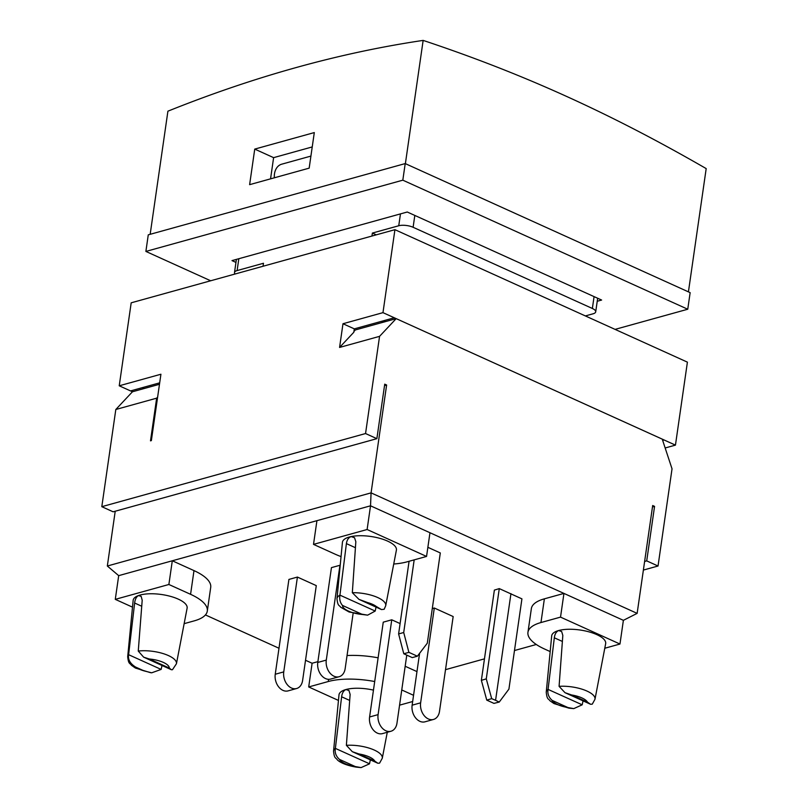 <?xml version="1.0" encoding="UTF-8"?>
<svg xmlns="http://www.w3.org/2000/svg" width="808" height="808" viewBox="0 0 808 808"><rect width="100%" height="100%" fill="white"/><g stroke="black" fill="none" stroke-linecap="round" stroke-linejoin="round"><path stroke-width="1.21" d="M150.167 234.31L167.912 111.181C254.601 76.386 339.683 52.793 423.15 40.4L405.384 163.66M314.302 132.583L309.171 168.145L249.621 184.658L254.742 149.096L314.302 132.583M312.231 146.935L273.609 157.651L270.559 178.851M273.609 157.651L254.742 149.096M688.426 291.86L706.192 168.599C610.141 113.16 522.423 73.437 423.15 40.4M615.07 329.381L687.749 309.232L690.143 292.637L405.212 163.58L148.268 234.835L145.884 251.429L210.666 280.77M235.956 262.408L232.007 260.61L407.262 212.009L601.627 300.041L597.233 301.263M310.908 156.096L281.689 164.196A15.382 11.15 74.5 0 0 274.336 177.8M687.749 309.232L402.818 180.174L145.884 251.429M402.818 180.174L405.212 163.58M371.953 236.047L372.377 233.068L398.748 225.755A10.252 3.656 8.2 0 1 413.11 227.28L592.365 308.474A10.252 3.656 8.2 0 1 595.708 311.827A10.252 3.656 8.2 0 1 593.112 313.787L585.366 315.928M235.057 274.013A10.252 3.656 8.2 0 1 234.502 272.538A10.252 3.656 8.2 0 1 237.108 270.579L263.479 263.267L263.044 266.246M652.47 506.949L654.561 506.374L646.713 560.883L658.035 566.014L643.37 570.074M342.986 323.735L354.308 328.866L353.823 332.25L339.572 347.44L342.986 323.735L382.972 312.646L664.136 439.986L662.661 440.4L664.125 439.996L675.448 445.127L665.156 447.975M644.612 561.469L646.713 560.883M159.681 382.841L130.553 390.921L119.23 385.79L160.923 374.235L151.359 440.602L150.5 440.845L156.651 398.172L157.621 397.142M143.915 387.214A5.131 1.828 -171.8 0 0 142.864 388.113A5.131 1.828 -171.8 0 0 143.107 388.82M385.537 321.584A5.131 1.828 -171.8 0 0 380.952 321.473M654.561 506.374L652.682 505.515L637.138 613.373L371.074 492.87L386.618 385.012L384.729 384.154L376.871 438.663L113.13 511.807L101.808 506.677L365.549 433.543L376.871 438.663M394.294 317.776L354.308 328.866M130.563 390.921L132.451 391.769L115.817 409.494L156.651 398.172M675.448 445.127L687.406 362.146L394.93 229.674L131.189 302.818L119.23 385.79M394.93 229.674L382.972 312.646M658.035 566.014L672.034 468.832L662.247 439.138L396.183 318.635L379.558 336.35L365.549 433.543M386.618 385.012L384.527 385.588M396.183 318.635L355.348 329.957L353.934 331.462M372.377 233.068L376.296 234.835M427.866 547.309L440.299 552.945L427.301 643.198L417.382 656.197L412.282 657.611L403.788 653.773L408.888 652.349L417.382 656.197M409.08 561.277L398.607 633.927L403.788 653.773M408.888 652.349L403.707 632.513L398.607 633.927M481.366 680.356L494.375 590.103L499.283 588.608L521.928 598.859L508.919 689.113L499.243 702.061L493.951 703.384L486.769 700.132L491.688 698.637L486.275 678.861L481.366 680.356L486.769 700.132M510.949 593.638L495.577 700.314L499.243 702.061M499.283 588.608L486.275 678.861M317.776 662.449A12.817 9.292 74.5 0 0 321.099 674.953A12.817 9.292 74.5 0 0 330.644 679.074L339.148 676.72A12.817 9.292 -105.5 0 1 329.603 672.599A12.817 9.292 -105.5 0 1 326.291 660.096L317.776 662.449L331.442 567.63L339.956 565.267L326.291 660.096M275.245 674.246A12.817 9.292 74.5 0 0 278.558 686.75A12.817 9.292 74.5 0 0 288.103 690.88L296.607 688.517A12.817 9.292 -105.5 0 1 287.062 684.396A12.817 9.292 -105.5 0 1 283.749 671.892L275.245 674.246L288.911 579.427L297.415 577.063L283.749 671.892M297.415 577.063L316.281 585.618L302.616 680.437A12.817 9.292 -105.5 0 1 296.607 688.517M432.29 608.565L434.3 608.01L453.167 616.555L439.501 711.373A12.817 9.292 -105.5 0 1 433.492 719.453A12.817 9.292 -105.5 0 1 423.947 715.332A12.817 9.292 -105.5 0 1 420.635 702.829L412.131 705.182A12.817 9.292 74.5 0 0 415.443 717.686A12.817 9.292 74.5 0 0 424.988 721.817L433.492 719.453M434.3 608.01L420.635 702.829M406.778 655.116L396.97 723.17A12.817 9.292 -105.5 0 1 390.961 731.25A12.817 9.292 -105.5 0 1 381.416 727.129A12.817 9.292 -105.5 0 1 378.094 714.625L369.589 716.979A12.817 9.292 74.5 0 0 372.902 729.483A12.817 9.292 74.5 0 0 382.447 733.614L390.961 731.25M369.589 716.979L383.255 622.16L391.759 619.807L400.101 623.574M391.759 619.807L378.094 714.625M353.136 613.272L345.157 668.64A12.817 9.292 -105.5 0 1 339.148 676.72M491.688 698.637L495.577 700.314M414.181 559.863L403.707 632.513M419.604 653.288L412.131 705.182M548.056 689.406A24.624 8.787 -171.8 0 0 546.238 692.234C547.067 700.041 548.41 698.365 549.935 700.758L553.965 703.556L568.933 708.141L573.771 708.616L582.194 704.808L548.056 689.406C547.309 693.587 548.662 697.254 552.137 700.395L567.974 707.566A18.22 6.504 8.2 0 1 552.137 700.395M573.771 708.616L567.974 707.566M583.053 700.859L582.194 704.808M548.066 689.355L554.318 637.795C554.813 634.068 556.247 631.654 558.631 630.543L561.661 631.533L562.822 635.431L559.085 686.346L564.994 692.678L571.66 694.981A18.22 6.504 8.2 0 1 587.487 702.152L590.577 704.273L592.274 704.152L594.981 699.263A24.624 8.787 -171.8 0 0 583.861 689.81A24.624 8.787 -171.8 0 0 559.085 686.346M358.964 753.965L352.298 751.672L346.38 745.33A24.624 8.787 -171.8 0 1 371.165 748.804A24.624 8.787 -171.8 0 1 382.285 758.247L379.578 763.146L377.881 763.257L374.791 761.136L358.964 753.965A18.22 6.504 8.2 0 1 374.791 761.136M346.38 745.33L350.127 694.415L348.965 690.517L345.935 689.537A27.27 9.726 8.2 0 1 373.458 690.123M376.043 607.101L375.205 611.05L339.936 595.143C339.269 599.253 340.118 602.677 342.491 605.434L362.499 614.504A18.22 6.504 8.2 0 1 342.491 605.434M375.205 611.05L367.64 615.151L362.499 614.504M339.946 595.082L346.4 543.612C346.935 539.906 348.521 537.562 351.157 536.583L354.54 537.734L355.833 541.683L352.328 592.698L358.964 599.364L367.771 602.627A18.22 6.504 8.2 0 1 376.265 606.475L381.497 609.565L384.174 609.272L385.709 605.727A24.624 8.787 -171.8 0 0 352.328 592.698M151.682 672.812L144.046 670.872A18.22 6.504 8.2 0 1 135.552 667.034C130.098 663.56 127.785 659.459 128.613 654.743A24.624 8.787 -171.8 0 0 127.694 656.742C128.523 664.54 129.866 662.863 131.401 665.257L135.38 668.044L150.399 672.64L151.682 672.812L161.135 669.418L128.613 654.692L134.633 603.02C135.077 599.263 136.36 596.779 138.461 595.567L141.178 596.385L142.198 600.243L138.259 651.066A24.624 8.787 -171.8 0 1 164.175 653.925A24.624 8.787 -171.8 0 1 176.437 663.762L172.458 669.721L171.427 669.751L169.327 668.075L149.318 659.005A18.22 6.504 8.2 0 1 169.327 668.075M138.259 651.066L143.632 657.156L149.318 659.005M339.441 759.379C335.966 756.237 334.613 752.571 335.36 748.39A24.624 8.787 -171.8 0 0 333.542 751.218C334.371 759.025 335.714 757.349 337.239 759.742C338.158 760.813 342.976 764.873 356.237 767.125L361.075 767.6L355.278 766.55A18.22 6.504 8.2 0 1 339.441 759.379L355.278 766.55M370.357 759.853L369.488 763.843L361.075 767.6M369.498 763.792L335.36 748.39M335.37 748.339L341.622 696.779C342.117 693.052 343.551 690.638 345.935 689.537A27.27 9.726 8.2 0 0 338.996 694.89L333.542 751.218M162.024 665.489L161.135 669.418M339.936 595.143A24.624 8.787 -171.8 0 0 336.976 598.698L342.42 542.37A27.27 9.726 8.2 0 1 351.157 536.583A27.27 9.726 8.2 0 1 381.144 538.724A27.27 9.726 8.2 0 1 396.395 550.147L385.709 605.727M341.047 556.591A51.278 18.291 8.2 0 1 335.209 554.207L313.514 544.38L367.115 529.513L426.553 556.439L406.979 561.863A51.278 18.291 8.2 0 1 393.728 564.014M546.238 692.234L551.692 635.906A27.27 9.726 8.2 0 1 558.631 630.543A27.27 9.726 8.2 0 1 589.244 631.927A27.27 9.726 8.2 0 1 605.657 643.683L594.981 699.263M550.177 651.571L544.663 649.077A51.278 18.291 8.2 0 1 527.947 632.321A51.278 18.291 8.2 0 1 540.956 622.544L560.53 617.12L619.968 644.037L604.778 648.248M127.694 656.742L133.148 600.415A27.27 9.726 8.2 0 1 138.461 595.567A27.27 9.726 8.2 0 1 169.508 596.102A27.27 9.726 8.2 0 1 187.113 608.192L176.437 663.762M527.947 632.321L531.361 608.616A51.278 18.291 8.2 0 1 544.37 598.839L563.944 593.415L623.382 620.332L619.968 644.037M367.115 529.513L370.529 505.808L371.074 492.87L107.333 566.014L118.695 575.65L370.529 505.808L563.944 593.415L560.53 617.12M118.695 575.65L115.281 599.354L168.882 584.487L190.577 594.314A51.278 18.291 8.2 0 1 207.303 611.07A51.278 18.291 8.2 0 1 194.284 620.847L184.143 623.665M207.303 611.07L210.716 587.365A51.278 18.291 8.2 0 0 193.991 570.61L172.296 560.782L168.882 584.487M132.492 607.151L115.281 599.354M429.967 532.735L426.553 556.439M316.928 520.675L313.514 544.38M338.461 700.435L308.696 686.952L328.26 681.528A51.278 18.291 8.2 0 1 374.7 681.528M317.897 661.641L312.11 663.247L308.696 686.952M347.046 655.54A51.278 18.291 8.2 0 1 378.114 657.823M401.748 689.961L413.555 695.304M405.172 666.257L416.968 671.6M412.656 701.526L399.566 705.162M637.138 613.373L623.382 620.332M536.29 644.491L514.484 650.531M484.467 658.853L445.521 669.66M312.11 663.247L305.525 660.267M278.992 648.248L205.424 614.928M143.703 387.295L143.501 388.709L159.469 384.275M143.501 388.709L132.441 391.779M379.558 336.35L339.572 347.44M115.817 409.494L101.808 506.677M107.333 566.014L115.221 511.232M413.11 227.28L414.817 215.433M594.072 296.627L592.365 308.474M237.108 270.579L238.814 258.732M400.465 213.898L398.748 225.755M554.318 637.795L562.368 641.441M346.4 543.612L355.399 547.693M349.672 700.425L341.622 696.779M587.487 702.152L571.66 694.981M376.265 606.475L367.771 602.627M135.552 667.034L144.046 670.872M141.733 606.242L134.633 603.02M544.37 598.839L540.956 622.544M193.991 570.61L190.577 594.314M328.583 679.326L328.26 681.528M597.668 298.253L595.708 311.827M236.391 259.398L234.502 272.538M352.298 751.672L377.881 763.257M336.976 598.698C337.794 606.505 339.138 604.828 340.673 607.222L349.096 611.999L367.64 615.151M143.632 657.156L171.427 669.751M564.994 692.678L590.577 704.273M358.964 599.364L381.497 609.565M382.285 758.247L387.274 732.27"/></g></svg>
